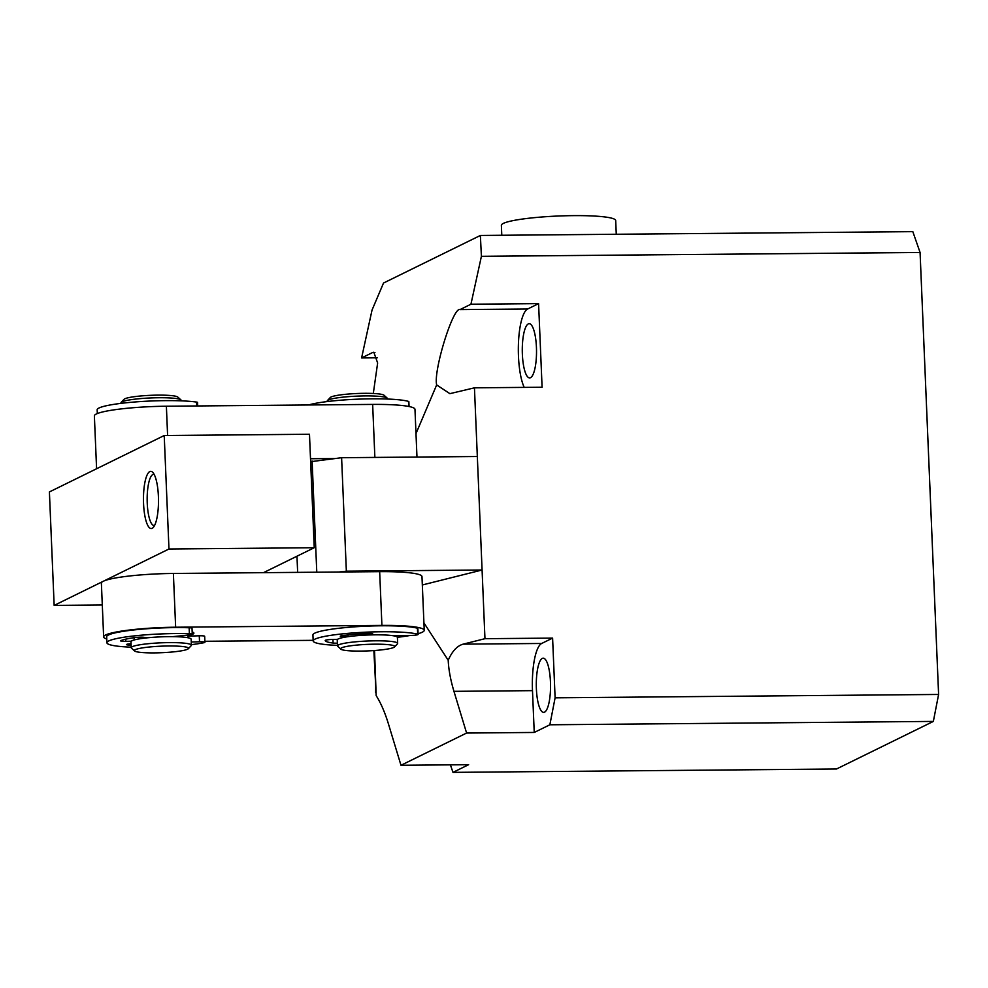 <?xml version="1.0" encoding="UTF-8"?>
<svg xmlns="http://www.w3.org/2000/svg" width="988" height="988" viewBox="0 0 988 988"><rect width="100%" height="100%" fill="white"/><g stroke="black" fill="none" stroke-linecap="round" stroke-linejoin="round"><path stroke-width="1.48" d="M341.601 457.716L477.328 456.518L482.082 570.002L346.356 571.188L341.601 457.716L310.64 461.705M422.333 584.97L482.082 570.002M316.778 572.2L312.109 460.988M346.356 571.188L338.983 572.015M296.968 556.219L297.647 572.373M373.303 393.483L377.638 362.979L373.822 352.222L372.525 352.568L374.958 352.543M536.435 347.344A27.096 7.114 89.5 0 1 529.642 377.898A27.096 7.114 89.5 0 1 522.368 354.26A27.096 7.114 89.5 0 1 529.16 323.706A27.096 7.114 89.5 0 1 536.435 347.344M550.452 681.819A27.096 7.114 89.5 0 1 543.659 712.373A27.096 7.114 89.5 0 1 536.385 688.735A27.096 7.114 89.5 0 1 543.178 658.181A27.096 7.114 89.5 0 1 550.452 681.819M373.859 650.561L376.02 692.415M415.985 433.609L436.659 384.925C433.226 370.846 453.183 306.465 460.013 309.59L470.943 304.218L481.403 256.324L480.378 235.453L383.517 283.037L372.044 310.047L361.596 357.94L377.268 357.804M450.392 764.848L452.998 772.369L836.49 768.997L933.351 721.413L938.6 694.453L555.108 697.824L552.601 638.1L484.96 638.693L463.125 644.151C457.148 645.843 452.171 651.216 448.206 660.268C448.614 669.518 450.528 679.868 453.949 691.341L466.595 733.047L534.236 732.454L549.859 724.784L933.351 721.413M374.538 650.512L376.181 695.651C380.763 702.851 384.814 712.15 388.333 723.574L400.98 765.28L468.621 764.687L452.998 772.369M375.613 692.415L375.712 687.129M376.181 695.651L375.662 686.808M361.596 357.94L372.525 352.568M480.378 235.453L912.826 231.649L920.075 252.471L938.6 694.453M400.98 765.28L466.595 733.047M423.914 622.848L448.206 660.268M436.659 384.925L449.873 393.656L474.45 387.827L484.96 638.693M470.943 304.218L538.584 303.625L527.654 308.997A42.151 11.066 -90.5 0 0 518.478 342.601A42.151 11.066 -90.5 0 0 524.208 387.395M481.403 256.324L920.075 252.471M474.45 387.827L542.091 387.234L538.584 303.625M549.859 724.784L555.108 697.824M534.236 732.454L532.483 690.649A42.151 11.066 89.5 0 1 541.671 643.472L552.601 638.1M98.207 467.954A57.205 6.904 -2.4 0 1 98.59 467.756A57.205 6.904 -2.4 0 1 99.01 467.559M416.973 457.049L414.972 409.316A57.205 6.904 177.6 0 0 372.649 404.413L166.379 406.229A57.205 6.904 177.6 0 0 96.33 413.997A57.205 6.904 177.6 0 0 94.379 415.911L96.589 468.744M334.228 458.531L310.516 458.741M175.642 627.219L173.382 573.46A57.205 6.904 177.6 0 0 103.345 581.24A57.205 6.904 177.6 0 0 101.381 583.155L103.641 636.902A57.205 6.904 -2.4 0 1 105.593 634.988A57.205 6.904 -2.4 0 1 175.642 627.219L381.911 625.404A57.205 6.904 -2.4 0 1 424.235 630.307A57.205 6.904 -2.4 0 1 418.072 633.716M187.992 635.667A33.123 4.001 177.6 0 0 192.759 634.222A33.123 4.001 177.6 0 0 193.623 632.641A33.123 4.001 177.6 0 0 192.166 631.937M410.181 635.457A57.205 6.904 -2.4 0 1 397.386 637.309M106.766 638.989A57.205 6.904 -2.4 0 1 103.641 636.902M313.147 640.335L204.887 641.286M424.235 630.307L421.975 576.547A57.205 6.904 177.6 0 0 379.664 571.657L381.911 625.404M173.382 573.46L379.664 571.657M149.793 471.572A28.603 7.509 89.5 0 1 152.782 472.4A28.603 7.509 89.5 0 1 158.488 499.866A28.603 7.509 89.5 0 1 153.263 527.444A28.603 7.509 89.5 0 1 152.164 528.308A28.603 7.509 89.5 0 1 143.556 503.584A28.603 7.509 89.5 0 1 149.793 471.572M154.14 474.376A25.589 6.718 -90.5 0 0 153.659 474.314A25.589 6.718 -90.5 0 0 152.819 474.524A25.589 6.718 -90.5 0 0 147.187 501.571A25.589 6.718 -90.5 0 0 154.103 525.505A25.589 6.718 -90.5 0 0 154.597 525.431M103.765 581.043L168.973 549.007L314.246 547.723L263.475 572.67M102.307 604.989L54.155 605.409L102.962 581.438M168.973 549.007L164.218 435.523L309.479 434.251L314.246 547.723M164.218 435.523L49.4 491.938L54.155 605.409M340.835 649.153L337.735 646.337A30.109 3.631 -2.4 0 1 337.488 645.905L337.241 639.928A30.109 3.631 -2.4 0 1 342.428 637.655A30.109 3.631 -2.4 0 1 376.082 634.827A30.109 3.631 -2.4 0 1 397.411 637.408L397.658 643.386A30.109 3.631 -2.4 0 1 397.448 643.83L394.583 646.905A27.096 3.273 -2.4 0 1 390.099 648.548A27.096 3.273 -2.4 0 1 361.398 651.08A27.096 3.273 -2.4 0 1 340.835 649.153A27.096 3.273 -2.4 0 1 345.294 646.72A27.096 3.273 -2.4 0 1 377.157 644.176A27.096 3.273 -2.4 0 1 394.583 646.905M337.488 645.905A30.109 3.631 -2.4 0 1 342.688 643.633A30.109 3.631 -2.4 0 1 376.342 640.804A30.109 3.631 -2.4 0 1 397.658 643.386M387.42 399.041L387.395 398.497A30.109 3.631 177.6 0 0 387.148 398.065A30.109 3.631 177.6 0 0 364.3 395.929A30.109 3.631 177.6 0 0 332.425 398.744A30.109 3.631 177.6 0 0 327.423 400.572A30.109 3.631 177.6 0 0 327.226 401.029L327.25 401.56M387.148 398.065L384.036 395.249A27.096 3.273 177.6 0 0 363.485 393.335A27.096 3.273 177.6 0 0 334.784 395.867A27.096 3.273 177.6 0 0 330.288 397.509L327.423 400.572M134.59 650.969L131.478 648.153A30.109 3.631 -2.4 0 1 131.231 647.72L130.984 641.743A30.109 3.631 -2.4 0 1 136.183 639.458A30.109 3.631 -2.4 0 1 169.837 636.643A30.109 3.631 -2.4 0 1 191.153 639.224L191.4 645.189A30.109 3.631 -2.4 0 1 191.203 645.646L188.338 648.708A27.096 3.273 -2.4 0 1 183.842 650.351A27.096 3.273 -2.4 0 1 155.153 652.883A27.096 3.273 -2.4 0 1 134.59 650.969A27.096 3.273 -2.4 0 1 139.049 648.523A27.096 3.273 -2.4 0 1 170.899 645.979A27.096 3.273 -2.4 0 1 188.338 648.708M131.231 647.72A30.109 3.631 -2.4 0 1 136.43 645.436A30.109 3.631 -2.4 0 1 170.084 642.608A30.109 3.631 -2.4 0 1 191.4 645.189M181.162 400.844L181.137 400.313A30.109 3.631 177.6 0 0 180.903 399.881A30.109 3.631 177.6 0 0 158.055 397.744A30.109 3.631 177.6 0 0 126.168 400.56A30.109 3.631 177.6 0 0 121.178 402.388A30.109 3.631 177.6 0 0 120.968 402.832L120.993 403.363M180.903 399.881L177.791 397.065A27.096 3.273 177.6 0 0 157.228 395.138A27.096 3.273 177.6 0 0 128.526 397.67A27.096 3.273 177.6 0 0 124.043 399.313L121.178 402.388M131.219 647.177A54.204 6.546 -2.4 0 1 106.914 642.756A54.204 6.546 -2.4 0 1 151.535 634.42A54.204 6.546 -2.4 0 1 189.4 633.728A6.027 0.729 -2.4 0 1 192.265 634.222A6.027 0.729 -2.4 0 1 188.906 635.025L172.777 636.643M192.265 634.222L192.018 628.257A6.027 0.729 177.6 0 0 189.14 627.751A54.204 6.546 177.6 0 0 151.288 628.454A54.204 6.546 177.6 0 0 106.667 636.778L106.914 642.756M191.264 642.002L199.527 641.768A6.027 0.729 -2.4 0 1 204.924 642.262A6.027 0.729 -2.4 0 1 203.639 642.768A54.204 6.546 -2.4 0 1 191.376 644.658M204.924 642.262L204.677 636.297A6.027 0.729 177.6 0 0 199.267 635.79L188.004 636.124M146.879 637.853L144.285 637.371A6.027 0.729 -2.4 0 0 135.294 637.519A42.151 5.088 -2.4 0 0 120.894 640.607A6.027 0.729 -2.4 0 0 120.61 640.841A6.027 0.729 -2.4 0 0 125.809 641.348L131.268 641.212M134.195 639.952L134.096 637.68M131.071 643.657L129.675 643.805A6.027 0.729 -2.4 0 0 126.501 644.584A6.027 0.729 -2.4 0 0 127.761 644.979A42.151 5.088 -2.4 0 0 131.132 645.3M418.109 634.432L417.862 628.454A6.027 0.729 177.6 0 0 417.442 628.207A54.204 6.546 177.6 0 0 391.458 625.836A54.204 6.546 177.6 0 0 312.924 634.963L313.171 640.94A54.204 6.546 -2.4 0 1 391.705 631.814A54.204 6.546 -2.4 0 1 417.689 634.185A6.027 0.729 -2.4 0 1 418.109 634.432A6.027 0.729 -2.4 0 1 410.971 635.445L393.323 635.766M337.464 645.374A54.204 6.546 -2.4 0 1 313.171 640.94M371.908 634.889L372.748 634.197A6.027 0.729 177.6 0 0 372.822 634.074A6.027 0.729 177.6 0 0 369.512 633.567A6.027 0.729 177.6 0 0 366.709 633.604A42.151 5.088 177.6 0 0 342.774 635.543A6.027 0.729 177.6 0 0 340.267 636.247A6.027 0.729 177.6 0 0 342.046 636.68L345.961 636.988M371.377 633.666L371.426 634.901M337.587 639.347L332.141 639.471A6.027 0.729 177.6 0 0 325.213 640.483A42.151 5.088 177.6 0 0 333.092 643.052A6.027 0.729 177.6 0 0 337.377 643.176M348.072 636.667L347.998 634.938M197.711 405.957L197.563 402.437A6.027 0.729 177.6 0 0 196.575 402.079A54.204 6.546 177.6 0 0 165.342 400.634A54.204 6.546 177.6 0 0 97.157 409.81L97.318 413.564M409.069 406.525L408.859 401.634A6.027 0.729 177.6 0 0 408.501 401.412A54.204 6.546 177.6 0 0 383.393 398.905A54.204 6.546 177.6 0 0 308.528 404.981M501.793 235.255L501.373 225.326A57.205 6.904 -2.4 0 1 573.373 215.631A57.205 6.904 -2.4 0 1 615.697 220.534L616.265 234.255M460.013 309.59L527.654 308.997M453.949 691.341L532.483 690.649M463.125 644.151L541.671 643.472M167.602 435.486L166.379 406.229M372.649 404.413L374.872 457.419M199.527 641.768L199.267 635.79M189.4 633.728L189.14 627.751M125.711 639.174L125.809 641.348M127.724 644.09L127.761 644.979M417.442 628.207L417.689 634.185M333.092 643.052L332.944 639.446M342.009 635.655L342.046 636.68M196.736 405.957L196.575 402.079M408.711 406.463L408.501 401.412M187.967 635.111L188.078 637.766"/></g></svg>
